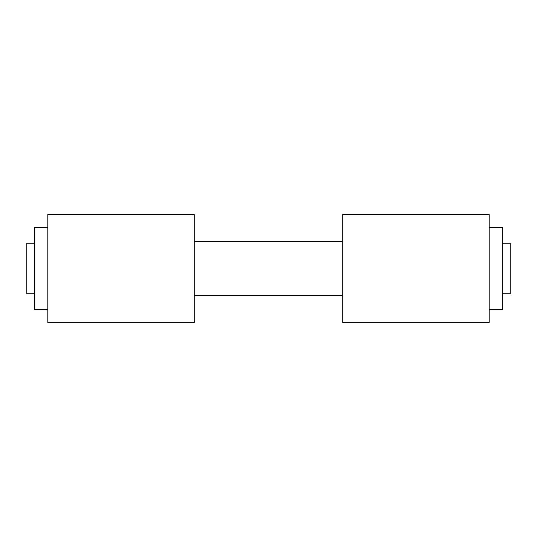 <?xml version="1.0" encoding="UTF-8"?>
<svg xmlns="http://www.w3.org/2000/svg" width="537" height="537" viewBox="0 0 537 537"><rect width="100%" height="100%" fill="white"/><g stroke="black" fill="none" stroke-linecap="round" stroke-linejoin="round"><path stroke-width="0.81" d="M34.415 243.154L26.85 243.154L26.85 293.846L34.415 293.846M502.585 243.154L510.15 243.154L510.15 293.846L502.585 293.846M502.585 227.641L489.073 227.641L502.585 227.641L502.585 309.359L489.073 309.359M342.814 268.5L342.814 322.549L489.073 322.549L489.073 214.451L342.814 214.451L342.814 268.5M194.186 268.5L194.186 322.549L47.927 322.549L47.927 214.451L194.186 214.451L194.186 268.5M34.415 227.641L47.927 227.641L34.415 227.641L34.415 309.359L47.927 309.359M194.186 295.525L342.814 295.525M194.186 241.475L342.814 241.475"/></g></svg>
